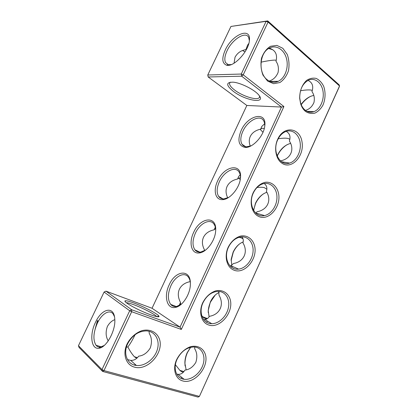<?xml version="1.0" encoding="UTF-8"?>
<svg xmlns="http://www.w3.org/2000/svg" width="418" height="418" viewBox="0 0 418 418"><rect width="100%" height="100%" fill="white"/><g stroke="black" fill="none" stroke-linecap="round" stroke-linejoin="round"><path stroke-width="0.63" d="M305.568 111.465C303.348 109.657 301.707 107.097 300.641 103.784L299.659 98.225C299.722 90.743 302.021 84.812 306.556 80.439C309.691 78.401 312.894 77.727 316.175 78.412C319.268 79.906 321.745 82.477 323.605 86.118C325.779 92.106 325.491 99.296 322.874 105.284C320.747 108.936 318.108 111.543 314.947 113.106C311.661 113.889 308.536 113.341 305.568 111.465M305.166 110.185C303.128 108.523 301.618 106.167 300.636 103.126L299.732 98.016C299.737 89.332 302.684 83.375 308.589 80.141C314.916 77.32 321.698 82.754 323.01 91.296C324.42 99.808 320.178 109.364 313.923 111.663C310.814 112.771 307.899 112.28 305.166 110.185M308.019 80.413C312.413 82.503 313.725 86.239 311.953 91.62C314.101 94.531 314.785 98.115 313.996 102.363C312.215 106.595 309.367 109.276 305.448 110.399M230.95 26.449L267.719 20.9L266.109 21.328L268.069 22.076L267.719 20.9L339.087 84.807L339.547 85.988L339.332 86.683L199.412 396.41L198.048 397.1L102.609 371.43L103.967 370.594L101.982 369.575L129.705 310.752L131.686 311.724L131.665 309.743L180.064 327.148L281.46 107.055L246.839 105.467L208.18 76.98L241.677 76.196L243.229 74.827L268.069 22.076L339.547 85.988L199.412 396.41L103.967 370.594L131.686 311.724L181.313 329.441L283.906 106.543L243.229 74.827L241.264 74.043L266.109 21.328L230.95 26.449L207.762 75L241.264 74.043L241.677 76.196L281.46 107.055L283.906 106.543M257.911 216.038C251.427 212.563 249.097 201.272 253.271 192.562C256.255 186.924 260.242 183.497 265.226 182.279C271.606 181.527 277.087 186.303 278.597 193.649C281.345 207.297 267.98 222.089 257.911 216.038M281.978 163.234C275.791 159.274 273.675 147.685 277.761 139.163C283.937 125.254 300.114 127.678 302.031 142.01C304.529 156.008 291.565 170.058 281.978 163.234M127.129 343.889C130.369 337.639 135.813 332.791 141.869 330.685C149.989 328.538 157.241 332.289 159.577 339.536C163.83 352.996 147.638 371.137 134.408 367.119C125.907 364.971 122.265 353.806 127.129 343.889M233.369 269.897C226.566 266.94 224.022 255.952 228.285 247.048C231.337 241.27 235.459 237.602 240.648 236.039C247.294 234.843 253.052 239.164 254.703 246.312C257.702 259.588 243.929 275.149 233.369 269.897M208.326 324.854C201.199 322.43 198.425 311.76 202.782 302.663C205.907 296.733 210.17 292.809 215.568 290.897C222.486 289.235 228.536 293.086 230.334 300.019C233.599 312.91 219.398 329.274 208.326 324.854M176.746 359.433C179.949 353.351 184.354 349.166 189.965 346.883C197.171 344.735 203.524 348.1 205.473 354.814C209.01 367.291 194.37 384.487 182.765 380.939C175.304 379.069 172.294 368.739 176.746 359.433M267.593 81.087L262.985 75.141C260.973 69.816 260.477 64.205 261.485 58.311C263.424 52.84 266.423 48.833 270.483 46.283L276.878 45.395L282.85 48.321L287.234 54.392C289.068 59.649 289.486 65.098 288.477 70.746C286.633 76.003 283.77 79.932 279.888 82.539L273.633 83.694L267.593 81.087M250.288 146.143C248.94 142.674 248.935 139.45 250.272 136.472C252.122 132.715 255.597 130.27 260.696 129.136L260.842 128.99C261.694 128.232 262.838 128.096 264.27 128.587M260.696 129.136L261.814 126.424L264.641 123.759M286.22 131.367C289.763 133.426 290.818 136.66 289.397 141.054C294.925 149.477 290.677 158.971 280.447 160.888M289.789 139.675C289.549 138.943 288.551 138.473 286.79 138.269C284.642 138.044 281.784 138.206 278.216 138.766M260.936 63.541L261.323 62.12C266.611 60.897 275.107 59.607 276.246 60.323M269.265 48.154C275.42 50.134 277.667 54.523 275.995 61.326C278.2 64.341 278.89 68.066 278.075 72.486C276.235 76.943 273.267 79.796 269.161 81.055M300.505 90.769C306.107 89.656 312.575 89.604 312.225 90.79M301.112 104.458C304.811 99.379 309.038 96.37 313.793 95.424M246.839 105.467L152.047 308.265L180.064 327.148L181.313 329.441M253.35 192.928C247.759 204.224 254.917 218.144 264.516 215.573C271.486 214.173 277.296 205.243 276.946 196.643C276.711 188.016 270.268 181.762 263.194 183.727C258.988 184.991 255.706 188.058 253.35 192.928M277.751 139.711C271.899 151.478 279.929 166.641 289.611 163.088C296.231 161.17 301.19 151.891 300.223 143.353C299.366 134.779 292.673 129 285.964 131.456C282.479 132.788 279.741 135.542 277.751 139.711M127.704 343.706C122.787 353.649 127.365 364.684 136.393 365.452C144.879 366.529 154.785 358.79 157.387 349.375C160.136 339.965 154.937 331.093 146.185 330.894C138.301 331.202 132.14 335.471 127.704 343.706M228.453 247.221C223.191 257.932 229.278 270.582 238.563 269.114C245.821 268.387 252.613 259.923 253.078 251.244C253.663 242.555 247.702 235.689 240.319 237.011C235.24 238.093 231.285 241.499 228.453 247.221M203.043 302.637C198.174 312.638 203.054 324.002 211.733 323.694C219.142 323.798 227.011 315.951 228.494 307.209C230.109 298.462 224.926 290.871 217.355 291.393C211.268 292.114 206.492 295.86 203.043 302.637M177.107 359.198C172.676 368.394 176.312 378.473 184.077 379.272C191.434 380.349 200.374 373.274 203.064 364.517C205.881 355.775 201.8 347.395 194.239 346.971C187.06 347.097 181.349 351.172 177.107 359.198M267.254 79.801C258.105 73.265 259.322 52.788 269.307 48.133C276.131 44.428 284.256 49.59 286.508 58.624C288.88 67.611 285.008 78.25 278.242 81.311C274.427 82.968 270.765 82.461 267.254 79.801M262.99 132.276L260.064 129.277M290.625 143.374C285.034 144.915 280.63 148.886 277.421 155.287L277.129 155.951M264.709 126.435C264.871 124.12 264.51 122.223 263.627 120.745C260.001 114.083 247.425 120.792 242.848 131.325C240.465 136.696 240.188 141.007 242.017 144.262C243.041 145.83 244.546 146.676 246.536 146.796L251.192 145.778M226.514 65.156L226.514 65.145C222.073 63.348 221.655 58.332 225.234 50.092C231.938 34.736 251.134 26.308 249.405 40.41C248.82 51.346 233.479 67.643 226.493 65.151L228.244 64.67L225.542 62.569C224.236 59.748 224.738 55.829 227.047 50.808C232.089 39.496 245.758 30.739 248.694 37.484L249.374 40.724M242.55 50.536L245.063 51.837M234.033 63.228L235.041 57.182C237.022 53.718 239.676 51.445 242.999 50.364L246.531 49.261M261.093 61.759L261.323 62.12M259.641 96.218L259.312 97.593C257.222 100.769 242.722 96.292 234.749 90.147C230.464 86.855 228.834 84.342 229.869 82.607L230.396 82.158M245.951 49.486L247.613 45.071L248.846 43.425M272.802 49.732L268.643 48.514M301.221 104.725C303.933 100.895 307.157 98.068 310.887 96.239M233.359 91.359C225.913 85.256 225.83 82.189 233.119 82.168C240.878 82.738 255.226 90.069 259.055 95.377C266.276 104.223 245.131 100.539 233.359 91.359M241.113 130.599C237.262 140.328 238.584 145.929 245.073 147.408C252.42 148.238 263.789 136.096 264.756 126.1C267.128 110.561 247.649 115.086 241.113 130.599M217.595 181.036C213.07 190.321 215.286 199.982 222.324 199.637C229.644 199.898 239.775 187.943 240.449 178.016C242.335 162.398 224.111 165.627 217.595 181.036M193.623 232.45C188.591 242.686 191.329 254.034 199.14 252.963C206.356 252.576 215.317 240.601 215.662 230.705C216.979 215.103 200.076 217.245 193.623 232.45M169.18 284.862C163.6 296.116 166.907 309.445 175.429 307.392C182.499 306.3 190.399 294.047 190.368 284.141C191.042 268.68 175.529 269.986 169.18 284.862M78.453 345.723L79.059 347.457L102.609 371.43L101.982 369.575L78.453 345.723L104.098 292.036L129.705 310.752L131.665 309.743L105.942 291.142L152.047 308.265M133.661 302.914C128.854 301.153 125.99 300.474 125.066 300.866C123.582 301.603 132.067 306.843 142.334 311.415C152.607 316.013 160.58 318.14 158.783 315.951C157.147 313.568 143.327 306.431 133.661 302.914M95.492 322.335C89.457 334.348 91.04 349.521 98.805 348.236C106.365 347.917 115.938 330.366 114.767 318.976C114.135 305.521 101.767 308.306 95.492 322.335M287.25 144.597C282.996 147.173 279.715 150.888 277.411 155.726L277.218 156.165M263.356 193.905C260.033 196.319 257.425 199.543 255.534 203.582L253.648 209.993M239.331 244.081C236.813 246.259 234.785 248.997 233.254 252.305L231.107 260.581M215.233 295.051L210.567 301.927C209.183 304.983 208.41 308.092 208.248 311.258L208.227 312.575M190.665 347.28L187.478 352.484C185.832 356.152 184.991 359.919 184.96 363.785L185.069 365.949M264.186 183.502C266.741 185.43 267.478 188.09 266.391 191.481C271.919 200.191 267.525 209.899 257.159 211.717L255.711 213.076M149.074 331.291L149.242 333.449C151.765 337.525 152.115 342.358 150.292 347.954C147.204 352.917 143.327 355.65 138.666 356.157C136.519 359.13 133.864 360.546 130.709 360.4L127.464 359.558M241.771 236.854C243.302 238.485 243.694 240.491 242.942 242.879C248.444 251.845 243.966 261.746 233.531 263.507L230.882 265.738L230.036 265.937M218.729 291.388L219.037 295.275C224.508 304.513 219.941 314.608 209.444 316.306C208.289 318.208 206.79 319.289 204.94 319.545L203.613 319.556M194.804 347.024L194.657 348.727C197.092 352.578 197.479 357.139 195.817 362.411C192.949 367.077 189.307 369.648 184.897 370.113C183.131 373.112 180.822 374.512 177.964 374.314L176.678 374.073M227.747 197.892C225.746 193.774 225.532 189.95 227.099 186.418C228.986 182.588 232.492 180.116 237.617 179.008L238.469 178.246L240.465 177.671M237.617 179.008L238.615 176.548L240.193 174.818M266.867 189.234L264.249 187.598C262.452 187.196 260.048 187.159 257.039 187.489M231.316 64.576L228.244 64.67M208.18 76.98L207.762 75M240.465 177.854C240.502 175.45 240.031 173.491 239.044 171.981C235.209 165.622 223.802 171.579 219.33 181.799C216.676 187.86 216.456 192.735 218.661 196.413C219.858 198.095 221.55 198.931 223.734 198.916L228.745 197.38M215.693 229.905C215.578 227.491 214.988 225.537 213.927 224.048C209.935 218.086 199.705 223.4 195.363 233.244C192.4 240.12 192.243 245.632 194.887 249.781C196.272 251.547 198.142 252.326 200.494 252.117L205.583 250.063M190.342 282.578C190.059 280.248 189.37 278.378 188.262 276.977C184.197 271.507 175.111 276.288 170.925 285.693C167.623 293.514 167.545 299.748 170.685 304.393C172.247 306.201 174.259 306.88 176.73 306.42L181.611 303.938M104.098 292.036L105.942 291.142M156.797 316.677C155.172 314.414 142.528 307.883 133.682 304.685C130.066 303.369 127.61 302.71 126.304 302.716M114.469 316.656L113.116 313.928C109.537 308.975 101.673 313.808 97.321 323.25C93.282 332.655 92.848 339.991 96.025 345.252C97.185 346.658 98.653 347.264 100.44 347.071L104.286 345.435M266.846 192.275C262.034 193.957 258.24 197.625 255.471 203.284L253.616 210.453M243.192 241.912C238.971 243.579 235.611 246.996 233.119 252.164L231.175 259.317L231.797 265.305M233.354 268.137L233.62 268.44M219.157 292.448C215.516 294.11 212.579 297.276 210.358 301.948L208.216 310.564L209.094 316.844M190.618 347.29L187.196 352.672C185.67 356.058 184.897 359.537 184.866 363.106L186.151 369.846M256.516 213.227L256.323 213.608M204.569 250.706L204.668 250.225C202.134 245.601 201.737 241.296 203.482 237.314C205.4 233.411 208.943 230.919 214.105 229.832L215.573 228.505M214.105 229.832L215.312 227.157M243.046 238.924L241.28 237.858L238.944 237.335M114.804 319.639C111.737 320.799 109.255 323.098 107.358 326.536C105.488 332.038 105.775 336.814 108.236 340.863L107.039 342.52M135.056 334.714L134.701 335.487C132.187 340.56 129.914 344.38 127.877 346.945L126.414 347.186M127.877 346.945C129.737 350.697 131.905 353.962 134.377 356.737L136.702 358.33M204.668 250.225L204.209 250.904M180.539 304.732L180.513 302.423C178 297.663 177.629 293.253 179.411 289.193C181.365 285.212 184.939 282.693 190.133 281.633L190.19 281.554M180.513 302.423L179.129 305.563M206.9 318.903C205.724 318.944 204.36 318.244 202.808 316.802L201.732 315.7M175.408 364.705L179.85 370.348C181.527 371.816 182.786 372.339 183.617 371.91M219.523 196.909L219.696 197.562M240.24 179.562L238.683 178.115M99.787 347.541L100.592 347.776M198.519 251.511L199.036 252.127M99.541 347.713L100.216 347.912M97.88 320.81L95.915 326.636M97.493 320.481L95.147 329.018M300.636 103.126L300.641 103.784M313.923 111.663L306.885 111.298M289.611 163.088L281.513 161.75M242.017 144.262L245.627 146.692M259.63 96.908L259.312 97.593M278.242 81.311L269.871 81.4M264.516 215.573L255.811 213.023M136.393 365.452L130.709 360.4M238.563 269.114L230.882 265.738M211.733 323.694L204.94 319.545M184.077 379.272L177.964 374.314M246.536 146.796L245.073 147.408M225.542 62.569L228.254 64.675M223.734 198.916L222.324 199.637M200.494 252.117L199.14 252.963M176.73 306.42L175.429 307.392M156.922 316.703L158.783 315.951M125.457 301.984L125.066 300.866M100.44 347.071L98.805 348.236M253.721 209.287L253.653 209.909M231.175 259.317L231.149 260.048M208.216 310.564L208.248 311.258M184.866 363.106L184.96 363.785M218.661 196.413L222.987 198.89M96.025 345.252L101.422 346.872M135.092 364.297L134.706 365.133M134.377 356.737L137.428 357.651M194.887 249.781L199.872 252.159M231.765 267.436L232.262 266.344M170.685 304.393L176.177 306.514M206.706 322.356L207.323 321.003M202.808 316.802L207.412 318.579M181.14 378.4L181.642 377.297M179.85 370.348L183.91 371.565"/></g></svg>

